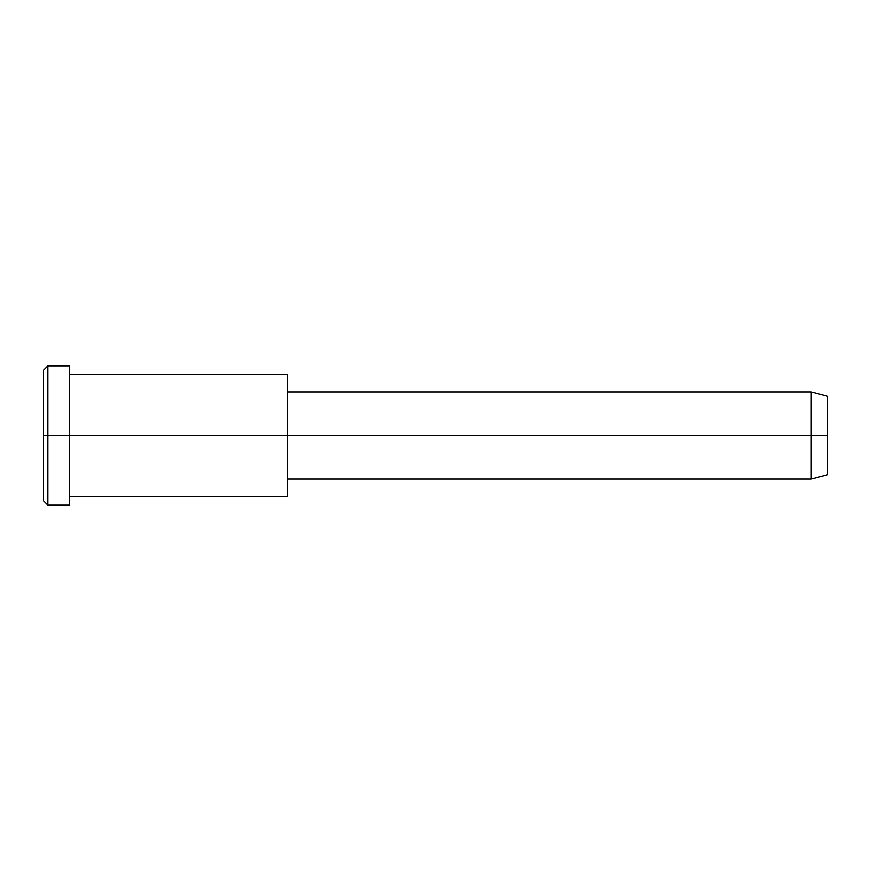 <?xml version="1.0" encoding="UTF-8"?>
<svg xmlns="http://www.w3.org/2000/svg" width="871" height="871" viewBox="0 0 871 871"><rect width="100%" height="100%" fill="white"/><g stroke="black" fill="none" stroke-linecap="round" stroke-linejoin="round"><path stroke-width="0.65" stroke-dasharray="4.36 3.27" d="M43.55 435.5L43.55 492.071C43.55 503.59 43.55 503.59 43.55 492.071L43.55 378.929C43.55 367.41 43.55 367.41 43.55 378.929L43.55 435.5M47.905 435.5L47.905 375.151C47.905 362.869 47.905 362.869 47.905 375.151L47.905 495.849C47.905 508.131 47.905 508.131 47.905 495.849L47.905 435.5L47.905 495.849C47.905 508.131 47.905 508.131 47.905 495.849L47.905 375.151C47.905 362.869 47.905 362.869 47.905 375.151L47.905 435.5M827.45 435.5L827.45 401.553C827.45 394.65 827.45 394.65 827.45 401.553L827.45 469.447C827.45 476.35 827.45 476.35 827.45 469.447L827.45 435.5M811.195 435.5L811.195 473.214C811.195 480.89 811.195 480.89 811.195 473.214L811.195 397.786C811.195 390.11 811.195 390.11 811.195 397.786L811.195 435.5L811.195 397.786C811.195 390.11 811.195 390.11 811.195 397.786L811.195 473.214C811.195 480.89 811.195 480.89 811.195 473.214L811.195 435.5M827.45 469.447L827.45 401.553M287.43 391.95L287.43 473.214C287.43 480.89 287.43 480.89 287.43 473.214L287.43 397.786C287.43 390.11 287.43 390.11 287.43 397.786L287.43 479.05M287.43 488.304L287.43 382.696M287.43 435.5L287.43 397.786C287.43 390.11 287.43 390.11 287.43 397.786L287.43 473.214C287.43 480.89 287.43 480.89 287.43 473.214L287.43 382.696C287.43 371.95 287.43 371.95 287.43 382.696L287.43 488.304C287.43 499.05 287.43 499.05 287.43 488.304L287.43 435.5M69.68 435.5L69.68 488.304C69.68 499.05 69.68 499.05 69.68 488.304L69.68 382.696C69.68 371.95 69.68 371.95 69.68 382.696L69.68 375.151C69.68 362.869 69.68 362.869 69.68 375.151L69.68 495.849C69.68 508.131 69.68 508.131 69.68 495.849L69.68 435.5M69.68 495.849L69.68 375.151M43.55 378.929L43.55 492.071"/><path stroke-width="1.31" d="M287.43 479.05L811.195 479.05L827.45 474.695L827.45 435.5L287.43 435.5L287.43 374.53L69.68 374.53L69.68 435.5L69.68 365.82L47.905 365.82L43.55 370.175L43.55 435.5L47.905 435.5L43.55 435.5L43.55 500.825L47.905 505.18L47.905 365.82L47.905 505.18L69.68 505.18L69.68 435.5L69.68 496.47L287.43 496.47L287.43 435.5L827.45 435.5L827.45 396.305L811.195 391.95L811.195 479.05L811.195 391.95L287.43 391.95M827.45 401.553C827.45 394.65 827.45 394.65 827.45 401.553L827.45 469.447C827.45 476.35 827.45 476.35 827.45 469.447M287.43 382.696L287.43 488.304M69.68 375.151C69.68 362.869 69.68 362.869 69.68 375.151L69.68 435.5L287.43 435.5L69.68 435.5L69.68 495.849C69.68 508.131 69.68 508.131 69.68 495.849M47.905 435.5L69.68 435.5L47.905 435.5M43.55 492.071C43.55 503.59 43.55 503.59 43.55 492.071L43.55 378.929C43.55 367.41 43.55 367.41 43.55 378.929"/></g></svg>
